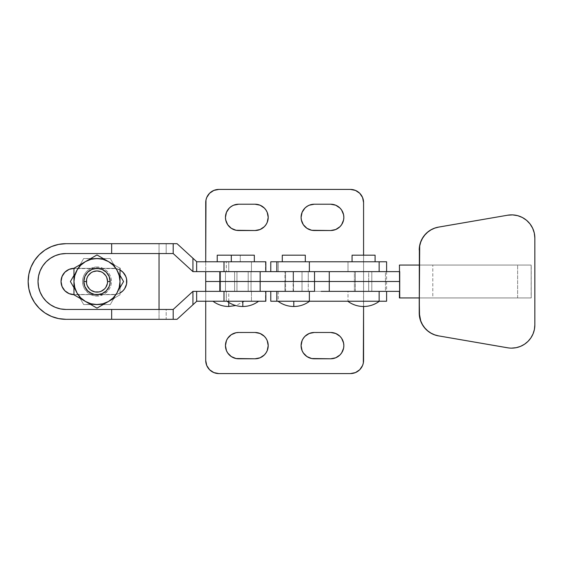 <?xml version="1.0" encoding="UTF-8"?>
<svg xmlns="http://www.w3.org/2000/svg" width="563" height="563" viewBox="0 0 563 563"><rect width="100%" height="100%" fill="white"/><g stroke="black" fill="none" stroke-linecap="round" stroke-linejoin="round"><path stroke-width="0.42" stroke-dasharray="2.81 2.11" d="M282.288 261.767L305.308 261.767L282.288 261.767M352.072 261.767L375.092 261.767L352.072 261.767M260.155 271.633L386.492 271.633L363.578 271.633L363.578 281.5L363.578 202.567A13.153 13.153 0 0 0 350.425 189.414L355.457 190.414L359.729 193.264L362.579 197.536L363.578 202.567L363.578 281.5L363.578 271.633L355.359 271.633L355.359 291.367L371.805 291.367L371.805 271.633L355.359 271.633L371.805 271.633L355.52 271.633L371.805 271.633L371.805 291.367L355.359 291.367L371.643 291.367L355.359 291.367L355.359 271.633L355.359 281.5L371.805 281.5L371.805 271.633L355.359 271.633L363.578 271.633L363.578 255.187L375.092 255.187L352.072 255.187L363.578 255.187L363.578 271.633L205.72 271.633L240.26 271.633L226.326 271.633L226.326 261.767L228.74 261.767L228.74 271.633L192.933 271.633L173.2 253.547L65.97 253.547A27.953 27.953 0 0 0 38.017 281.5A27.953 27.953 0 0 0 65.97 309.453L173.2 309.453L192.933 291.367L228.74 291.367L228.74 301.233C208.373 301.233 208.373 301.233 228.74 301.233C208.373 301.233 208.373 301.233 228.74 301.233L226.326 301.233L226.326 291.367L260.155 291.367M270.775 261.767L278.235 261.767L278.235 271.633L270.775 271.633L386.605 271.633L385.451 271.633L385.451 291.367L386.605 291.367L270.796 291.367L278.235 291.367L278.235 301.233L348.011 301.233L348.011 291.367L386.584 291.367L270.775 291.367L386.605 291.367L368.695 291.367L368.695 281.5L386.605 281.5L363.578 281.5L363.578 291.367L371.805 291.367L355.359 291.367L355.359 281.5L371.805 281.5L371.805 291.367L363.578 291.367L363.578 306.497L363.578 301.233L379.371 301.233L363.578 301.233C343.219 301.233 343.219 301.233 363.578 301.233C343.219 301.233 343.219 301.233 363.578 301.233L363.578 291.367L386.492 291.367L248.206 291.367L248.206 281.5L234.595 281.5L251.035 281.5L251.035 291.367L234.595 291.367L234.595 271.633L251.035 271.633L251.035 281.5L251.035 271.633L234.595 271.633L234.595 291.367L251.035 291.367L251.035 281.5L248.206 281.5L248.206 271.633L284.92 271.633L284.92 281.5L284.92 271.633L293.119 271.633L293.119 281.5L285.575 281.5L285.575 271.633L285.575 291.367L302.021 291.367L302.021 271.633L285.575 271.633L302.021 271.633L285.737 271.633L302.021 271.633L302.021 291.367L285.575 291.367L301.859 291.367L285.575 291.367L285.575 271.633L302.021 271.633L302.021 281.5L293.119 281.5L293.119 271.633L354.373 271.633L354.373 291.367L205.72 291.367L205.72 301.233L205.72 291.367L363.578 291.367L363.578 281.5L368.695 281.5L368.695 271.633L386.605 271.633L270.796 271.633L386.584 271.633L348.011 271.633L348.011 261.767L270.796 261.767M293.795 301.233L293.795 306.497L293.795 301.233C273.435 301.233 273.435 301.233 293.795 301.233C273.435 301.233 273.435 301.233 293.795 301.233L309.587 301.233L293.795 301.233M360.503 301.233L347.793 301.233L360.503 301.233M278.235 291.367L278.235 301.233L348.011 301.233L348.011 291.367L278.235 291.367M348.011 271.633L348.011 261.767L278.235 261.767L278.235 271.633L348.011 271.633M282.288 255.187L305.308 255.187L282.288 255.187M265.835 301.233L251.443 301.233L251.443 291.367L251.443 301.233L225.657 301.233L231.822 301.233L228.74 301.233L228.74 291.367L230.344 291.367L220.52 291.367L236.96 291.367L236.96 271.633L220.52 271.633L220.52 291.367L265.49 291.367L265.49 301.233L228.74 301.233L228.74 302.415L228.74 301.233L196.776 301.233L177.042 319.32L159.047 319.32L159.047 243.68L159.047 253.547L166.176 253.547L166.176 243.68L65.97 243.68A37.82 37.82 0 0 0 28.15 281.5L28.875 274.125L31.028 267.024L34.526 260.486L39.227 254.757L44.956 250.049L51.5 246.559L58.594 244.405L65.97 243.68L177.042 243.68L196.776 261.767L240.267 261.767L217.227 261.767L240.253 261.767L240.253 255.187L231.309 255.187L254.328 255.187L231.309 255.187M231.309 261.767L254.328 261.767L231.309 261.767M69.165 269.339L64.893 272.196L63.253 274.188L61.29 278.931L61.036 281.5A13.153 13.153 0 0 0 74.196 294.653A13.153 13.153 0 0 1 73.964 294.653L116.224 294.4L118.694 293.654L122.959 290.804L124.599 288.812L126.562 284.069M242.815 301.233L242.815 306.497L242.815 301.233C222.448 301.233 222.448 301.233 242.815 301.233C222.448 301.233 222.448 301.233 242.815 301.233L258.6 301.233L242.815 301.233M230.985 255.187L217.227 255.187L240.253 255.187L240.253 261.767L265.49 261.767L265.49 271.633L220.52 271.633L230.344 271.633L228.74 271.633L228.74 261.767L240.253 261.767L226.495 261.767L251.443 261.767L251.443 271.633L251.443 261.767L265.835 261.767M217.452 261.767L226.495 261.767L217.452 261.767M236.96 271.633L230.344 271.633L236.96 271.633L236.96 291.367L220.52 291.367L220.52 271.633L236.96 271.633L220.52 271.633L220.52 281.5L236.96 281.5L236.96 271.633L236.96 291.367L220.52 291.367L220.52 281.5L236.96 281.5L220.52 281.5L220.52 291.367L236.96 291.367L220.675 291.367L236.96 291.367L236.96 281.5L220.52 281.5L220.52 271.633L251.035 271.633L251.035 281.5L234.595 281.5L234.595 271.633L236.967 271.633M231.822 301.233L244.525 301.233L231.822 301.233M225.657 301.233L212.955 301.233L225.657 301.233M51.514 316.448L44.956 312.951L39.227 308.243L34.526 302.514L31.028 295.976L28.875 288.875L28.15 281.5A37.82 37.82 0 0 0 65.97 319.32L58.587 318.595M60.515 308.918L65.97 309.453L159.047 309.453L159.047 319.32L65.97 319.32L166.176 319.32L166.176 309.453L159.047 309.453L159.047 319.32L159.047 243.68L159.047 253.547L65.97 253.547L60.515 254.082M126.816 281.5L126.562 278.931L124.599 274.188L120.968 270.564L116.224 268.6L71.621 268.6M71.621 294.4L113.656 294.653A13.153 13.153 0 0 0 126.816 281.5A13.153 13.153 0 0 0 113.656 268.347L73.964 268.347A13.153 13.153 0 0 1 74.196 268.347L113.656 268.347A13.153 13.153 0 0 1 120.003 269.98L116.224 268.6L113.656 268.347L74.196 268.347A13.153 13.153 0 0 0 61.036 281.5L61.29 284.069L63.253 288.812L64.893 290.804L69.165 293.661M196.776 261.767L177.042 243.68L166.176 243.68L166.176 253.547L173.2 253.547L192.933 271.633L226.326 271.633L226.326 261.767L196.776 261.767M173.2 309.453L166.176 309.453L166.176 319.32L177.042 319.32L196.776 301.233L226.326 301.233L226.326 291.367L192.933 291.367L173.2 309.453M265.835 271.633L265.49 261.767M265.49 301.233L265.835 291.367M55.28 307.328L50.438 304.745L46.201 301.268L42.725 297.032L40.142 292.197L38.551 286.954L38.017 281.5L38.551 276.046L40.142 270.803L42.725 265.968L46.201 261.732L50.438 258.255L55.28 255.672M113.656 294.653L116.224 294.4L120.003 293.02A13.153 13.153 0 0 1 113.656 294.653L74.196 294.653L113.656 294.653M228.74 301.233L244.525 301.233L228.74 301.233M338.004 334.696L333.261 332.726L330.692 332.48L311.684 332.726L309.214 333.479L304.949 336.329L302.092 340.601L301.092 345.633L302.092 350.665L304.949 354.936L306.941 356.569L309.214 357.786L314.253 358.786L330.692 358.786A13.153 13.153 0 0 0 343.845 345.633L342.846 340.601M262.365 334.696L257.615 332.726L255.053 332.48L236.038 332.726L231.294 334.696L229.303 336.329L226.453 340.601L225.453 345.633L226.453 350.665L229.303 354.936L231.294 356.569L233.575 357.786L238.606 358.786L255.053 358.786A13.153 13.153 0 0 0 268.206 345.633L267.2 340.594M306.934 228.304L311.684 230.274L314.253 230.52L330.692 230.52A13.153 13.153 0 0 0 343.845 217.367L342.846 212.335L339.996 208.064L335.724 205.214L330.692 204.214L314.253 204.214L309.214 205.214L304.949 208.064L302.092 212.335L301.346 214.799M231.294 228.304L236.038 230.274L238.606 230.52L255.053 230.52A13.153 13.153 0 0 0 268.206 217.367L267.207 212.335L264.35 208.064L260.085 205.214L255.053 204.214L238.606 204.214L233.575 205.214L229.303 208.064L226.453 212.335L225.7 214.813M205.72 261.767L205.72 271.633L371.805 271.633L363.578 271.633L368.695 271.633L368.695 291.367L205.72 291.367L248.206 291.367L248.206 271.633L205.72 271.633L205.72 261.767L205.72 281.5L205.72 261.767M218.873 189.414A13.153 13.153 0 0 0 205.72 202.567L206.72 197.536L209.57 193.264L213.841 190.414L218.873 189.414L350.425 189.414L218.873 189.414M385.451 281.5L385.451 271.633L354.373 271.633L354.373 291.367L385.451 291.367L385.451 281.5M363.578 281.5L205.72 281.5L363.578 281.5L363.325 363.001L362.579 365.464L359.729 369.736L355.457 372.586L350.425 373.586A13.153 13.153 0 0 0 363.578 360.433L363.578 281.5M330.692 230.52L335.724 229.521L339.996 226.671L342.846 222.399L343.845 217.367A13.153 13.153 0 0 0 330.692 204.214L314.253 204.214A13.153 13.153 0 0 0 301.092 217.367A13.153 13.153 0 0 0 314.253 230.52L330.692 230.52M301.092 217.367L302.099 222.406M303.302 224.672L304.949 226.678M255.053 230.52L260.085 229.521L264.35 226.671L267.207 222.399L268.206 217.367A13.153 13.153 0 0 0 255.053 204.214L238.606 204.214A13.153 13.153 0 0 0 225.453 217.367A13.153 13.153 0 0 0 238.606 230.52L255.053 230.52M225.453 217.367L226.453 222.399M227.67 224.679L229.303 226.671M205.72 360.433L205.72 281.5L205.72 360.433A13.153 13.153 0 0 0 218.873 373.586L350.425 373.586L218.873 373.586L213.841 372.586L209.57 369.736L206.72 365.464L205.72 360.433M361.974 291.367L355.359 291.367L361.974 291.367M293.119 291.367L293.119 281.5L302.021 281.5L302.021 291.367L285.575 291.367L285.575 281.5L293.119 281.5L293.119 291.367M284.92 291.367L284.92 281.5L284.92 291.367M330.692 358.786L335.724 357.786L339.996 354.936L342.846 350.665L343.845 345.633A13.153 13.153 0 0 0 330.692 332.48L314.253 332.48A13.153 13.153 0 0 0 301.092 345.633A13.153 13.153 0 0 0 314.253 358.786L330.692 358.786M341.628 338.321L339.996 336.329M255.053 358.786L260.085 357.786L264.35 354.936L267.207 350.665L268.206 345.633A13.153 13.153 0 0 0 255.053 332.48L238.606 332.48A13.153 13.153 0 0 0 225.453 345.633A13.153 13.153 0 0 0 238.606 358.786L255.053 358.786M265.996 338.328L264.35 336.322M371.805 291.367L371.805 281.5L355.359 281.5L355.359 291.367L371.805 291.367M371.805 271.633L371.805 281.5L355.359 281.5L355.359 271.633L371.805 271.633M285.575 291.367L285.575 281.5L302.021 281.5L285.575 281.5L302.021 281.5L285.575 281.5L302.021 281.5L285.575 281.5L302.021 281.5L302.021 271.633L285.575 271.633L302.021 271.633L285.575 271.633L285.575 291.367L302.021 291.367L285.575 291.367L302.021 291.367L302.021 281.5L285.575 281.5L285.575 271.633M251.035 291.367L234.595 291.367L234.595 281.5L251.035 281.5L251.035 291.367L234.595 291.367L251.035 291.367L251.035 281.5L234.595 281.5L251.035 281.5L234.595 281.5L250.887 281.5L234.595 281.5L234.595 291.367L251.035 291.367L251.035 271.633L234.595 271.633L234.595 281.5L251.035 281.5L251.035 271.633M225.481 281.5L225.481 291.367L219.795 291.367L293.506 291.367L293.506 271.633L225.481 271.633L225.481 281.5L293.506 281.5L293.506 271.633L308.257 271.633L308.257 281.5L225.481 281.5L225.481 291.367L293.506 291.367L293.506 281.5L399.47 281.5L399.47 271.633L308.257 271.633L308.257 291.367L293.506 291.367L399.47 291.367L399.723 271.633L225.481 271.633L225.481 281.5L219.795 281.5L293.506 281.5L225.481 281.5M219.795 271.633L223.947 271.633M399.427 271.633L399.427 291.367L399.427 271.633M399.723 281.5L308.257 281.5L308.257 291.367L399.47 291.367L399.47 281.5L293.506 281.5L399.723 281.5M419.224 265.053L531.233 265.053L531.233 297.947L419.224 297.947L531.233 297.947L531.155 265.053L531.233 297.947L517.629 297.947L517.629 265.053L531.155 265.053L531.155 297.947L399.427 297.947L432.792 297.947L432.792 265.053L432.792 297.947L517.629 297.947L517.629 265.053L531.233 265.053L419.224 265.053M511.633 214.869L511.507 214.869A23.217 23.217 90 0 1 534.723 238.086L534.723 324.914A23.217 23.217 90 0 1 511.507 348.131L516.032 347.688L520.388 346.365L524.406 344.218L527.918 341.333L530.81 337.814L532.957 333.796L534.273 329.439L534.723 324.914L534.723 238.086L534.174 233.075L532.556 228.296L529.945 223.983L526.461 220.33L522.274 217.515L517.58 215.678L511.563 214.869M399.427 265.053L517.629 265.053L399.427 265.053M329.271 291.367L321.17 291.367M223.947 291.367L219.795 291.367M314.527 271.633L321.17 271.633M302.021 291.367L302.021 271.633M83.831 281.535A13.153 13.153 0 0 0 96.984 294.688A13.153 13.153 0 0 0 110.137 281.535A13.153 13.153 0 0 1 96.984 294.688A13.153 13.153 0 0 1 83.831 281.535A13.153 13.153 0 0 0 96.984 294.688A13.153 13.153 0 0 0 110.137 281.535A13.153 13.153 0 0 1 96.984 294.688A13.153 13.153 0 0 1 83.831 281.535A13.153 13.153 0 0 0 96.984 294.688A13.153 13.153 0 0 0 110.137 281.535L110.137 281.535A13.153 13.153 0 0 0 96.984 268.375A13.153 13.153 0 0 0 83.831 281.535L83.831 281.542A13.153 13.153 0 0 1 96.984 268.375A13.153 13.153 0 0 1 110.137 281.535L110.137 281.535A13.153 13.153 0 0 0 96.984 268.375L96.984 267.059C101.326 266.468 111.207 270.845 111.453 281.535C111.143 292.267 101.347 296.56 96.984 296.004L96.984 294.688L97.913 294.653L96.984 294.688A13.153 13.153 0 0 0 110.137 281.535A13.153 13.153 0 0 0 96.984 268.375A13.153 13.153 0 0 0 83.831 281.535L83.831 281.542A13.153 13.153 0 0 1 96.984 268.375A13.153 13.153 0 0 1 110.137 281.535A13.153 13.153 0 0 0 96.984 268.375A13.153 13.153 0 0 0 83.831 281.535A13.153 13.153 0 0 0 96.984 294.688L96.984 296.004L92.93 295.427L88.3 293.112L84.218 288.34L82.958 285.096L82.515 281.535L82.958 277.974L84.218 274.723L86.083 272.02L88.3 269.959L92.93 267.643L96.984 267.059L101.037 267.643L105.668 269.959L107.885 272.02L109.75 274.723L111.01 277.974L111.453 281.535L111.01 285.096L109.75 288.34L107.885 291.05L103.325 294.54L96.984 296.004C92.642 296.595 82.761 292.218 82.515 281.535C82.824 270.796 92.621 266.51 96.984 267.059L96.984 268.375A13.153 13.153 0 0 0 83.831 281.535M91.227 258.269L96.984 254.948L102.74 258.269L96.984 254.948L73.964 268.241L85.47 261.598L91.023 259.297L96.984 258.508L83.69 258.508L77.047 270.022L80.706 265.257L85.47 261.598L96.984 254.948L105.619 259.937L96.984 254.948L91.227 258.269L96.984 254.948L108.497 261.598L113.262 265.257L116.921 270.022A23.02 23.02 0 0 0 96.984 258.508L102.945 259.297L108.497 261.598L113.262 265.257L109.771 262.393L105.795 260.261L101.474 258.952L83.69 258.508L77.047 270.022L80.706 265.257L85.47 261.598L91.023 259.297L96.984 258.508L102.945 259.297L108.497 261.598L105.619 259.937L108.497 261.598A23.02 23.02 0 0 0 85.47 261.598L91.023 259.297L96.984 258.508A23.02 23.02 0 0 1 120.003 281.535A23.02 23.02 0 0 1 96.984 304.555L110.278 304.555L116.921 293.041L113.262 297.813L108.497 301.472L96.984 308.116L85.47 301.472L80.706 297.813L84.197 300.677L88.173 302.803L92.494 304.111L96.984 304.555A23.02 23.02 0 0 0 116.921 293.041L113.262 297.813L108.497 301.472L102.945 303.767L96.984 304.555L91.023 303.767L85.47 301.472A23.02 23.02 0 0 0 120.003 281.535L120.003 284.85L120.003 281.535A23.02 23.02 0 0 0 108.497 261.598L114.247 264.92L108.497 261.598A23.02 23.02 0 0 1 120.003 281.535L120.003 268.241L114.247 264.92L120.003 268.241L120.003 274.878L120.003 268.241L114.247 264.92L120.003 268.241L120.003 281.535A23.02 23.02 0 0 1 108.497 301.472L102.945 303.767L96.984 304.555L91.023 303.767L85.47 301.472L80.706 297.813L77.047 293.041A23.02 23.02 0 0 0 96.984 304.555A23.02 23.02 0 0 1 73.964 281.535A23.02 23.02 0 0 1 96.984 258.508A23.02 23.02 0 0 0 77.047 293.041L74.745 287.489L73.964 281.535L73.964 294.822L96.984 308.116L120.003 294.822L114.247 298.151L120.003 294.822L120.003 288.179L120.003 294.822L108.497 301.472L102.945 303.767L96.984 304.555L91.023 303.767L85.47 301.472L80.706 297.813L77.047 293.041L74.745 287.489L73.964 281.535L74.745 275.574L77.047 270.022L80.706 265.257L85.47 261.598L73.964 268.241L73.964 281.535L73.964 268.241L79.714 264.92L85.47 261.598L91.023 259.297L96.984 258.508L102.945 259.297L108.497 261.598L96.984 254.948L85.47 261.598A23.02 23.02 0 0 0 85.47 301.472A23.02 23.02 0 0 0 120.003 281.535L120.003 294.822L114.247 298.151L120.003 294.822L120.003 281.535L119.222 287.489L116.921 293.041L113.262 297.813L108.497 301.472L96.984 308.116L91.227 304.794L96.984 308.116L108.497 301.472A23.02 23.02 0 0 1 85.47 301.472L91.227 304.794L85.47 301.472A23.02 23.02 0 0 1 85.47 261.598L73.964 268.241L73.964 274.878L73.964 268.241L85.47 261.598A23.02 23.02 0 0 1 108.497 261.598L113.262 265.257L116.921 270.022L119.222 275.574L120.003 281.535A23.02 23.02 0 0 0 85.47 261.598L88.349 259.937L85.47 261.598A23.02 23.02 0 0 0 73.964 281.535L73.964 284.85L73.964 281.535A23.02 23.02 0 0 0 85.47 301.472L73.964 294.822L73.964 284.85L73.964 294.822L79.714 298.151L73.964 294.822L73.964 278.206L73.964 281.535L74.745 275.574L73.964 281.535L74.745 275.574L73.964 281.535L73.964 268.241L73.964 288.179L73.964 281.535L74.597 286.905M84.084 284.097L84.83 286.567L84.084 284.097L84.83 286.567L87.68 290.832M91.945 293.689L94.415 294.435M99.552 294.435L102.016 293.689L99.552 294.435L102.016 293.689L106.28 290.839M109.138 286.574L109.884 284.097M109.884 278.966L109.138 276.496L109.884 278.966L109.138 276.496L106.287 272.232M99.552 268.628L102.016 269.374M91.952 269.374L94.415 268.628L89.672 270.592L87.687 272.225M84.83 276.496L84.084 278.966M120.003 284.857L120.003 281.535L119.222 287.489L120.003 281.535L119.222 287.489L120.003 281.535L120.003 274.878L120.003 288.179M120.003 268.241L120.003 274.878L120.003 268.241L114.247 264.92L120.003 268.241M114.247 264.92L111.375 263.259M73.964 278.206L73.964 274.878M117.407 270.902L123.564 281.535L110.278 304.555L83.69 304.555L77.047 293.041A23.02 23.02 0 0 0 116.921 293.041A23.02 23.02 0 0 0 96.984 258.508A23.02 23.02 0 0 0 77.047 293.041L70.403 281.535L83.69 258.508L110.278 258.508L116.921 270.022L110.278 258.508L96.984 258.508L110.278 258.508L116.921 270.022L110.278 258.508L96.984 258.508L102.945 259.297L108.497 261.598L113.262 265.257L116.921 270.022L123.564 281.535L110.278 304.555L83.69 304.555L77.047 293.041L83.69 304.555L101.474 304.111L105.795 302.803L109.771 300.677L113.262 297.813L108.497 301.472L102.74 304.794L108.497 301.472L102.945 303.767L96.984 304.555L91.023 303.767L85.47 301.472L79.714 298.151L85.47 301.472L80.706 297.813L77.047 293.041L73.964 287.7L77.047 293.041L74.745 287.489L77.842 294.322L80.706 297.813L77.047 293.041L83.69 304.555L110.278 304.555L116.921 293.041A23.02 23.02 0 0 0 116.921 270.022L119.222 275.574L116.126 268.741L113.262 265.257L116.921 270.022L119.222 275.574L120.003 281.535L119.37 276.159M84.83 286.567L86.048 288.84L84.83 286.567M96.055 294.653L96.984 294.688L96.055 294.653M102.016 293.689L106.287 290.832L102.016 293.689M109.138 276.496L107.92 274.223L109.138 276.496M91.952 269.381L87.68 272.232L89.672 270.592L94.415 268.628M102.74 258.269L108.497 261.598L113.262 265.257L116.921 270.022L119.222 275.574L120.003 281.535L119.222 275.574L120.003 281.535L119.37 286.905M76.561 292.162L74.745 287.489L73.964 281.535L74.745 287.489L73.964 281.535L74.597 276.159M73.964 294.822L73.964 288.179L73.964 294.822L79.714 298.151M96.984 308.116L91.227 304.794L96.984 308.116L102.74 304.794L96.984 308.116M77.356 269.501L80.706 265.257L85.47 261.598L80.706 265.257L77.047 270.022L83.69 258.508L96.984 258.508L92.494 258.952L88.173 260.261L84.197 262.393L80.706 265.257L77.047 270.022L70.403 281.535L77.047 293.041L80.706 297.813L85.47 301.472L91.227 304.794M85.47 301.472L91.023 303.767L96.984 304.555L102.945 303.767L108.497 301.472L114.247 298.151M108.497 301.472L113.262 297.813L116.611 293.562M117.407 292.162L118.941 288.46M77.047 270.022L73.964 275.363L77.047 270.022L74.745 275.574M116.921 293.041L120.003 287.7L116.921 293.041L119.222 287.489M108.497 261.598L102.945 259.297L96.984 258.508L91.023 259.297L85.47 261.598M244.525 301.233L235.777 305.533M386.605 271.633L386.605 291.367M234.595 291.367L234.595 271.633"/><path stroke-width="0.84" d="M305.308 261.767L305.308 255.187L282.288 255.187L282.288 261.767L282.288 255.187L305.308 255.187L305.308 261.767M375.092 261.767L375.092 255.187L352.072 255.187L352.072 261.767L352.072 255.187L363.578 255.187L363.578 202.567L362.579 197.536L359.729 193.264L355.457 190.414L350.425 189.414A13.153 13.153 0 0 1 363.578 202.567L363.578 255.187L375.092 255.187L375.092 261.767M285.575 281.5L251.035 281.5L285.575 281.5M302.021 281.5L354.373 281.5L302.021 281.5M386.605 271.633L386.605 261.767L309.361 261.767L309.361 271.633L309.361 261.767L276.834 261.767L276.834 271.633L276.834 261.767L386.584 261.767M379.371 301.233C374.676 304.696 369.412 306.448 363.578 306.497L363.578 360.433A13.153 13.153 0 0 1 350.425 373.586L218.873 373.586A13.153 13.153 0 0 1 205.72 360.433L206.72 365.464L209.57 369.736L213.841 372.586L218.873 373.586L350.425 373.586L355.457 372.586L359.729 369.736L362.579 365.464L363.325 363.001L363.578 306.497C357.751 306.448 352.487 304.696 347.793 301.233M309.587 301.233C304.893 304.696 299.629 306.448 293.795 306.497L293.795 301.233L293.795 306.497C287.967 306.448 282.703 304.696 278.009 301.233M270.775 291.367L270.775 301.233L276.834 301.233L276.834 291.367L276.834 301.233L270.796 301.233M386.584 301.233L276.834 301.233L309.361 301.233L309.361 291.367L309.361 301.233L386.605 301.233L386.605 291.367M379.145 291.367L379.145 301.233L379.145 291.367M270.796 261.767L276.834 261.767L270.775 261.767L270.775 271.633M379.145 261.767L379.145 271.633L379.145 261.767M217.227 255.187L217.227 261.767L217.227 255.187L231.309 255.187L231.309 261.767L231.309 255.187L217.227 255.187M254.328 261.767L254.328 255.187L231.309 255.187L254.328 255.187L254.328 261.767M73.964 294.653A13.153 13.153 0 0 1 61.036 281.5L62.043 286.532L64.893 290.804L69.158 293.654L74.196 294.653M234.595 281.5L205.72 281.5L234.595 281.5M258.6 301.233C253.906 304.696 248.649 306.448 242.815 306.497L242.815 301.233L242.815 306.497C236.988 306.448 231.724 304.696 227.03 301.233M235.777 305.533L228.74 306.497L228.74 302.415L228.74 306.497C222.906 306.448 217.649 304.696 212.955 301.233M58.594 318.595L65.97 319.32A37.82 37.82 0 0 1 28.15 281.5A37.82 37.82 0 0 1 65.97 243.68L58.594 244.405L51.5 246.559L44.956 250.049L39.227 254.757L34.526 260.486L31.028 267.024L28.875 274.125L28.15 281.5L28.875 288.875L31.028 295.976L34.526 302.514L39.227 308.243L44.956 312.951L51.5 316.441L58.594 318.595L51.5 316.441M321.17 271.633L399.723 271.633L399.723 281.5L317.581 281.5L329.271 281.5L329.271 291.367L329.271 271.633L399.723 271.633L399.723 281.5L219.795 281.5L260.155 281.5L260.155 291.367L260.155 281.5L219.795 281.5L219.795 291.367L219.795 281.5L219.795 291.367L314.527 291.367L314.527 281.5L314.527 291.367L192.933 291.367L173.2 309.453L65.97 309.453A27.953 27.953 0 0 1 38.017 281.5A27.953 27.953 0 0 1 65.97 253.547L173.193 253.547L192.933 271.633L329.271 271.633L329.271 281.5L314.527 281.5L314.527 271.633L314.527 281.5L260.155 281.5L260.155 271.633L219.795 271.633L219.795 281.5L219.795 271.633L219.795 281.5L260.155 281.5L260.155 271.633L314.527 271.633M265.49 261.767L196.776 261.767L177.042 243.68L65.97 243.68L177.042 243.68L196.776 261.767L223.99 261.767L223.99 271.633L196.656 271.633L196.656 261.661L196.656 271.633L192.933 271.633L192.926 258.241L192.926 271.626L173.193 253.547L173.193 243.68L173.193 253.547L111.65 253.547L111.65 243.68L111.65 253.547L65.97 253.547L60.515 254.082L55.273 255.672L60.515 254.082M60.515 308.918L55.273 307.328L60.515 308.918L65.97 309.453L111.65 309.453L111.65 319.32L111.65 309.453L173.193 309.453L173.193 319.32L173.193 309.453L192.926 291.374L192.926 304.759L192.933 291.367L196.656 291.367L196.656 301.339L196.656 291.367L223.99 291.367L223.99 301.233L196.776 301.233L177.042 319.32L65.97 319.32L177.042 319.32L196.776 301.233L265.49 301.233M74.196 268.347L69.158 269.346L64.893 272.196L62.043 276.468L61.036 281.5A13.153 13.153 0 0 1 73.964 268.347M126.562 284.069L126.562 278.931L125.809 276.468L122.959 272.196L120.003 269.98A13.153 13.153 0 0 1 120.003 293.02L122.959 290.804L124.599 288.812L126.562 284.069L126.816 281.5M55.273 307.328L50.438 304.745L46.201 301.268L42.725 297.032L40.142 292.197L38.551 286.954L38.017 281.5L38.551 276.046L40.142 270.803L42.725 265.968L46.201 261.732L50.438 258.255L55.273 255.672M223.99 271.633L265.835 271.633L265.835 261.767L223.99 261.767L223.99 271.633M223.99 301.233L265.835 301.233L265.835 291.367L223.99 291.367L223.99 301.233M159.047 253.547L159.047 309.453L159.047 253.547M71.628 268.6L69.158 269.346M69.158 293.654L71.628 294.4M94.422 294.435L96.984 294.688L102.016 293.689L106.287 290.832L109.138 286.567L109.884 284.097L110.137 281.535L107.575 281.535A10.591 10.591 0 0 1 96.984 292.12A10.591 10.591 0 0 1 86.392 281.535L83.831 281.535A13.153 13.153 0 0 0 96.984 294.688A13.153 13.153 0 0 0 110.137 281.535A13.153 13.153 0 0 1 96.984 294.688A13.153 13.153 0 0 1 83.831 281.535L84.83 286.567L87.68 290.832L89.672 292.471L94.415 294.435L99.545 294.435M343.845 345.633A13.153 13.153 0 0 1 330.692 358.786L311.684 358.532L306.941 356.569L303.309 352.938L302.092 350.665L301.092 345.633L302.092 340.601L303.309 338.321L304.949 336.329L309.214 333.479L314.253 332.48L330.692 332.48L335.724 333.479L339.996 336.329L341.628 338.321L343.599 343.064L343.845 345.633L343.599 348.201L341.628 352.938L339.996 354.936L335.724 357.786L330.692 358.786L314.253 358.786A13.153 13.153 0 0 1 301.092 345.633A13.153 13.153 0 0 1 314.253 332.48L330.692 332.48A13.153 13.153 0 0 1 343.845 345.633M268.206 345.633A13.153 13.153 0 0 1 255.053 358.786L236.038 358.532L231.294 356.569L227.67 352.938L226.453 350.665L225.453 345.633L226.453 340.601L227.67 338.321L231.294 334.696L236.038 332.726L238.606 332.48L255.053 332.48L260.085 333.479L264.35 336.329L265.989 338.321L267.207 340.601L268.206 345.633L267.207 350.665L265.989 352.938L264.35 354.936L260.085 357.786L255.053 358.786L238.606 358.786A13.153 13.153 0 0 1 225.453 345.633A13.153 13.153 0 0 1 238.606 332.48L255.053 332.48A13.153 13.153 0 0 1 268.206 345.633M343.845 217.367A13.153 13.153 0 0 1 330.692 230.52L311.684 230.274L306.941 228.304L303.309 224.679L301.346 219.936L301.092 217.367L302.092 212.335L304.949 208.064L306.941 206.431L309.214 205.214L314.253 204.214L330.692 204.214L335.724 205.214L339.996 208.064L341.628 210.062L343.599 214.799L343.845 217.367L343.599 219.936L341.628 224.679L339.996 226.671L335.724 229.521L330.692 230.52L314.253 230.52A13.153 13.153 0 0 1 301.092 217.367A13.153 13.153 0 0 1 314.253 204.214L330.692 204.214A13.153 13.153 0 0 1 343.845 217.367M268.206 217.367A13.153 13.153 0 0 1 255.053 230.52L236.038 230.274L231.294 228.304L227.67 224.679L225.707 219.936L225.453 217.367L226.453 212.335L229.303 208.064L231.294 206.431L233.575 205.214L238.606 204.214L255.053 204.214L260.085 205.214L264.35 208.064L265.989 210.062L267.207 212.335L268.206 217.367L267.207 222.399L265.989 224.679L264.35 226.671L260.085 229.521L255.053 230.52L238.606 230.52A13.153 13.153 0 0 1 225.453 217.367A13.153 13.153 0 0 1 238.606 204.214L255.053 204.214A13.153 13.153 0 0 1 268.206 217.367M205.72 202.567L205.72 261.767L205.72 202.567A13.153 13.153 0 0 1 218.873 189.414L350.425 189.414L218.873 189.414L213.841 190.414L209.57 193.264L206.72 197.536L205.974 199.999L205.72 261.767L205.72 202.567M205.72 271.633L205.72 291.367L205.72 271.633M385.451 281.5L354.373 281.5L385.451 281.5M301.346 214.799L301.092 217.367M302.092 222.399L303.309 224.679M304.949 226.671L306.941 228.304M225.707 214.799L225.453 217.367M226.453 222.399L227.67 224.679M229.303 226.671L231.294 228.304M205.72 301.233L205.72 360.433L205.72 301.233M342.846 340.601L341.628 338.321M339.996 336.329L338.004 334.696M267.207 340.601L265.989 338.321M264.35 336.329L262.358 334.696M507.685 347.793L507.559 347.793A23.217 23.217 90 0 0 511.507 348.131L511.633 348.131A23.217 23.217 -90 0 1 507.685 347.793L438.619 335.886L507.559 347.793A23.217 23.217 90 0 0 511.507 348.131L516.158 347.688L520.515 346.365L524.533 344.218L528.052 341.333L530.937 337.814L533.084 333.796L534.407 329.439L534.85 324.914A23.217 23.217 -90 0 1 511.633 348.131A23.217 23.217 90 0 1 507.685 347.793L438.619 335.886A23.217 23.217 -90 0 1 419.351 313.007L419.351 249.993A23.217 23.217 -90 0 1 438.619 227.114L434.573 228.149L430.885 229.852L427.556 232.174L424.678 235.038L422.349 238.36L420.631 242.034L419.576 245.954L419.224 249.993A23.217 23.217 90 0 1 438.493 227.114L507.685 215.207A23.217 23.217 -90 0 1 534.85 238.086L534.85 324.914L534.85 238.086L534.301 233.075L532.682 228.296L530.072 223.983L526.588 220.33L522.401 217.515L517.707 215.678L512.724 214.897L507.685 215.207L438.619 227.114L434.699 228.149L431.019 229.852L427.683 232.174L424.812 235.038L422.475 238.36L420.758 242.034L419.702 245.954L419.224 313.007L420.758 320.966L422.475 324.64L424.812 327.962L427.683 330.826L431.019 333.148L434.699 334.851L438.619 335.886L507.685 347.793M399.427 265.053L399.758 297.947L399.427 265.053M399.427 291.367L399.427 297.947L419.294 297.947L419.294 265.053L419.294 297.947L399.427 297.947L399.427 291.367M329.271 291.367L399.723 291.367L399.723 281.5L329.271 281.5L399.723 281.5L399.723 291.367L321.17 291.367M419.224 297.947L419.576 317.046L420.631 320.966L422.349 324.64L424.678 327.962L427.556 330.826L430.885 333.148L434.573 334.851L438.493 335.886A23.217 23.217 90 0 1 419.224 313.007L419.224 297.947M511.563 214.869L507.559 215.207A23.217 23.217 90 0 1 511.507 214.869L511.633 214.869M419.294 265.053L399.758 265.053L419.294 265.053M260.155 291.367L223.947 291.367M223.947 271.633L260.155 271.633M114.247 298.151L96.984 308.116L73.964 294.822L73.964 268.241L96.984 254.948L114.247 264.92M120.003 288.179L120.003 268.241L120.003 281.535L119.222 287.489L116.921 293.041L113.262 297.813L108.497 301.472L102.945 303.767L96.984 304.555L91.023 303.767L85.47 301.472L80.706 297.813L77.047 293.041L74.745 287.489L73.964 281.535L74.745 275.574L77.047 270.022L80.706 265.257L85.47 261.598L91.023 259.297L96.984 258.508L102.945 259.297L108.497 261.598L113.262 265.257L116.921 270.022L119.222 275.574L120.003 281.535A23.02 23.02 0 0 1 85.47 301.472A23.02 23.02 0 0 1 73.964 281.535L73.964 294.822L79.714 298.151L73.964 294.822M109.884 284.097L110.137 281.535L109.884 284.097L110.137 281.535L109.138 276.496L106.287 272.232L102.016 269.381L96.984 268.375L91.952 269.381L87.68 272.232L84.83 276.496L83.831 281.535L84.084 284.097M74.745 275.581L77.047 270.022M119.222 287.489L116.921 293.041M84.084 278.966L83.831 281.535A13.153 13.153 0 0 1 96.984 268.375A13.153 13.153 0 0 1 110.137 281.535L109.884 278.966M106.287 272.232L102.016 269.381M99.552 268.628L94.415 268.628M87.68 272.232L84.83 276.496M87.68 290.832L91.952 293.689M106.287 290.832L109.138 286.567M111.375 263.259L108.497 261.598A23.02 23.02 0 0 1 120.003 281.535L120.003 284.85M88.349 259.937L91.227 258.269L88.349 259.937M111.375 299.812L108.497 301.472L111.375 299.812M88.349 303.133L85.47 301.472L88.349 303.133M79.714 298.151L85.47 301.472M91.227 304.794L96.984 308.116L108.497 301.472M102.74 258.269L96.984 254.948L91.227 258.269M85.47 261.598L73.964 268.241L73.964 281.535A23.02 23.02 0 0 1 108.497 261.598M73.964 274.878L73.964 278.206M116.611 293.562L117.407 292.162M118.941 288.46L119.37 286.905M119.37 276.159L117.407 270.902M77.356 269.501L74.597 276.159M74.597 286.905L76.561 292.162M70.403 281.535L73.964 287.7L70.403 281.535L73.964 275.363L70.403 281.535M123.564 281.535L120.003 275.363L123.564 281.535L120.003 287.7L123.564 281.535M107.575 281.535L107.371 283.597L105.788 287.419L104.472 289.023L101.037 291.317L99.053 291.923L94.915 291.923L91.1 290.339L89.496 289.023L87.202 285.589L86.596 283.597L86.596 279.466L87.202 277.482L88.18 275.652L91.1 272.724L92.93 271.746L96.984 270.944L101.037 271.746L102.867 272.724L105.788 275.652L106.766 277.482L107.575 281.535L110.137 281.535A13.153 13.153 0 0 0 96.984 268.375A13.153 13.153 0 0 0 83.831 281.535L86.392 281.535A10.591 10.591 0 0 1 96.984 270.944A10.591 10.591 0 0 1 107.575 281.535"/></g></svg>

